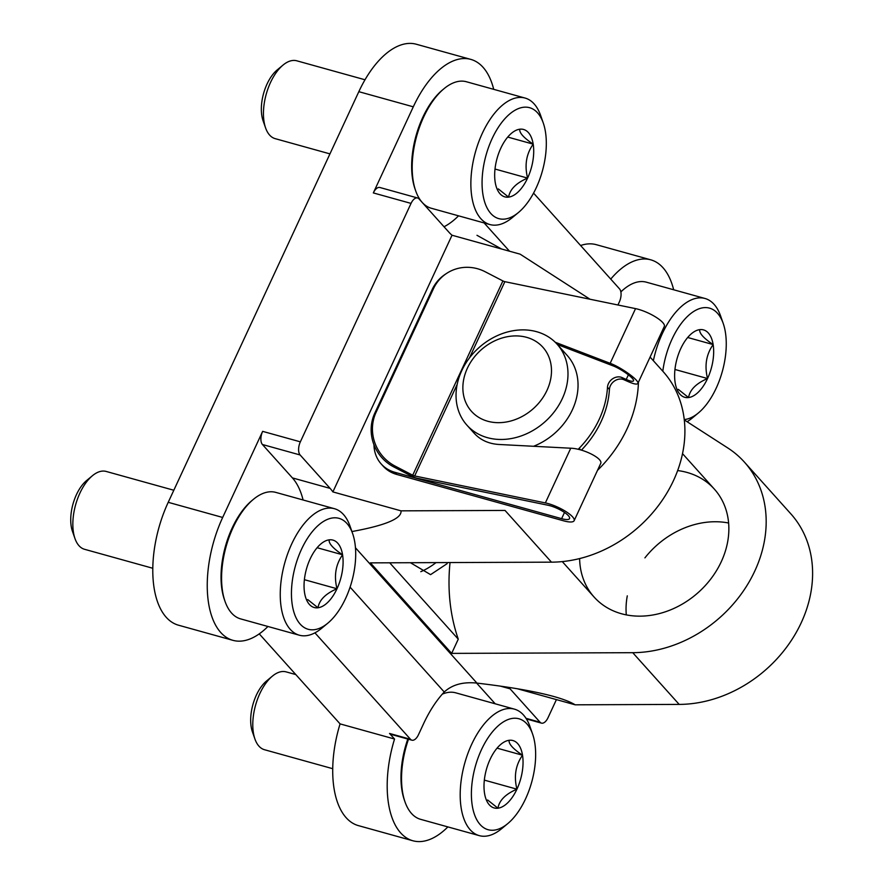 <?xml version="1.0" encoding="UTF-8"?>
<svg xmlns="http://www.w3.org/2000/svg" width="885" height="885" viewBox="0 0 885 885"><rect width="100%" height="100%" fill="white"/><g stroke="black" fill="none" stroke-linecap="round" stroke-linejoin="round"><path stroke-width="1.33" d="M450.034 562.561A222.179 182 -41.9 0 0 458.264 639.158L451.66 653.384L632.742 652.688A121.19 99.275 -41.9 0 0 748.787 582.496A121.19 99.275 -41.9 0 0 744.418 462.125L790.847 513.853A121.19 99.275 138.1 0 1 795.217 634.224A121.19 99.275 138.1 0 1 679.182 704.405L575.15 704.814L517.448 688.773M644.922 557.871A80.789 66.187 138.1 0 1 728.62 523.013M626.292 614.887A80.789 66.187 138.1 0 1 627.288 595.848M458.264 639.158L389.699 562.794M451.66 653.384L370.395 562.871L551.477 562.163A121.19 99.275 138.1 0 0 667.511 491.983A121.19 99.275 138.1 0 0 663.142 371.6L650.088 357.064M436.028 562.617A132.551 67.382 -74.5 0 1 420.795 571.688M410.43 562.716L430.575 574.642L447.135 563.656M579.62 558.579A80.789 66.187 -41.9 0 0 594.112 597.065A80.789 66.187 -41.9 0 0 621.436 613.736A80.789 66.187 -41.9 0 0 711.507 578.038A80.789 66.187 -41.9 0 0 714.35 489.106A80.789 66.187 -41.9 0 0 677.656 470.566M744.418 462.125A121.19 99.275 -41.9 0 0 727.769 447.954L684.282 419.91M351.92 531.553C385.617 525.391 401.978 518.499 401.005 510.844L332.882 491.905A88.367 44.914 105.5 0 0 330.116 488.387L300.126 454.978A10.1 5.133 105.5 0 1 300.358 441.836L411.038 203.406L373.326 192.919L413.295 106.82L358.823 91.675L168.216 502.315A88.367 44.914 105.5 0 0 178.405 625.175L232.866 640.32A88.367 44.914 105.5 0 0 267.934 626.48M300.358 441.836L262.646 431.36L222.677 517.459A88.367 44.914 105.5 0 0 232.866 640.32M508.665 687.357A88.367 44.914 105.5 0 1 510.07 688.818L540.06 722.226A10.1 5.133 105.5 0 0 541.454 723.122A10.1 5.133 105.5 0 0 548.025 717.702L556.422 699.604M444.038 226.759A88.367 44.914 105.5 0 0 458.541 215.829M501.552 249.006L476.982 235.299M590.018 299.241L520.148 254.172L452.025 235.233A88.367 44.914 105.5 0 1 448.994 232.29L419.003 198.882A10.1 5.133 105.5 0 0 417.609 197.986A10.1 5.133 105.5 0 0 411.038 203.406M417.609 197.986L379.897 187.498A10.1 5.133 105.5 0 0 373.326 192.919M262.646 431.36A10.1 5.133 105.5 0 0 262.414 444.502L292.404 477.9A88.367 44.914 105.5 0 1 303.09 499.981M575.15 704.814C570.537 701.949 563.358 699.172 553.645 696.462C535.381 691.428 509.815 686.97 476.938 683.098C463.176 681.66 452.268 684.625 444.237 692.004A88.367 44.914 105.5 0 0 423.572 723.72L418.45 734.76A10.1 5.133 105.5 0 1 411.879 740.181L390.927 734.351A10.1 5.133 105.5 0 1 389.533 733.455L394.544 739.03L340.072 723.886A88.367 44.914 105.5 0 0 358.348 825.605L412.819 840.75A88.367 44.914 105.5 0 0 447.876 826.911M476.595 683.065L495.224 703.807M551.477 562.163L505.036 510.446L401.005 510.844M597.508 470.344A121.19 99.275 -41.9 0 0 638.428 382.187M617.94 304.993L619.312 302.028A10.1 5.133 105.5 0 0 619.544 288.897L533.555 193.107M314.927 632.841L410.485 739.274A10.1 5.133 105.5 0 0 411.879 740.181M259.25 633.859L340.072 723.886M673.662 289.771A88.367 44.914 105.5 0 0 650.774 259.825A88.367 44.914 105.5 0 0 610.75 279.096M394.544 739.03A88.367 44.914 105.5 0 0 412.819 840.75M493.708 89.341A88.367 44.914 105.5 0 0 470.831 59.395L416.359 44.25A88.367 44.914 105.5 0 0 358.823 91.675M470.831 59.395A88.367 44.914 105.5 0 0 413.295 106.82M650.774 259.825L596.302 244.68A88.367 44.914 105.5 0 0 580.604 245.521M332.882 491.905L452.025 235.233M533.555 446.283A60.6 49.637 -41.9 0 0 567.163 355.405L557.107 344.199A60.6 49.637 -41.9 0 0 478.851 347.739A60.6 49.637 -41.9 0 0 466.926 425.165A60.6 49.637 -41.9 0 0 487.425 437.666A60.6 49.637 -41.9 0 0 554.972 410.894A60.6 49.637 -41.9 0 0 557.107 344.199M487.712 421.238A47.967 39.294 -41.9 0 0 551.388 367.906A47.967 39.294 -41.9 0 0 482.447 348.734A47.967 39.294 -41.9 0 0 487.712 421.238M411.414 476.075L393.77 466.926A40.4 38.431 56.7 0 1 374.753 413.24L432.134 289.605A40.4 38.431 56.7 0 1 445.376 274.206L446.682 273.354A40.4 38.431 -123.3 0 1 485.257 271.795L502.901 280.932L412.709 475.223A2.522 0.675 24.9 0 0 414.667 475.953L545.359 502.912A20.2 5.365 24.9 0 1 565.393 511.242A20.2 5.365 24.9 0 1 574.133 520.701A20.2 5.365 24.9 0 1 563.557 520.811L396.801 474.46A40.4 33.088 -41.9 0 1 383.139 466.118L381.203 463.961A40.4 33.088 -41.9 0 0 394.865 472.302L561.621 518.665A15.145 4.027 24.9 0 0 569.553 518.577A15.145 4.027 24.9 0 0 563.004 511.486A15.145 4.027 24.9 0 0 547.97 505.235L417.289 478.276A7.578 2.013 24.9 0 1 411.414 476.075M446.682 273.354A40.4 38.431 -123.3 0 0 433.44 288.753L376.048 412.388A40.4 38.431 -123.3 0 0 395.075 466.074L412.709 475.223M581.401 450.144A89.883 73.632 -41.9 0 0 609.422 389.433A10.1 8.275 -41.9 0 1 614.555 380.948A10.1 8.275 -41.9 0 1 623.892 379.709L628.173 381.612C633.793 384.057 637.012 384.676 637.842 383.47L664.325 326.41A20.2 5.365 24.9 0 0 655.586 316.963A20.2 5.365 24.9 0 0 635.541 308.622L504.859 281.673A2.522 0.675 24.9 0 1 502.901 280.932M373.957 444.757A40.4 33.088 -41.9 0 0 381.203 463.961M580.604 449.923L579.155 448.308A10.1 8.275 -41.9 0 0 578.27 449.337M579.155 448.308A89.883 73.632 -41.9 0 0 607.486 387.287A10.1 8.275 -41.9 0 1 612.619 378.791A10.1 8.275 -41.9 0 1 621.956 377.552L626.237 379.455C630.452 381.291 632.875 381.756 633.483 380.849C635.021 378.88 621.226 368.835 612.73 365.737L557.384 344.508M637.842 383.47C639.877 380.838 621.491 367.452 610.163 363.315L555.238 342.252M466.926 425.165L474.183 433.241C480.489 440.099 488.785 443.85 499.074 444.48L570.748 448.219C583.823 448.595 603.67 458.839 600.616 463.64L574.133 520.701M509.118 740.291A34.98 17.777 -74.5 0 1 522.526 755.215A34.98 17.777 -74.5 0 1 516.928 789.177A34.98 17.777 -74.5 0 1 497.934 808.204A34.98 17.777 -74.5 0 1 485.843 798.646A34.98 17.777 -74.5 0 1 484.526 793.27A34.98 17.777 -74.5 0 1 490.113 759.319A34.98 17.777 -74.5 0 1 500.976 744.23A34.98 17.777 -74.5 0 1 509.118 740.291C508.521 743.842 512.99 748.821 522.526 755.215C515.612 765.027 513.742 776.344 516.928 789.177C505.589 794.055 499.251 800.394 497.934 808.204L487.646 799.996M525.579 798.812A57.569 29.26 -74.5 0 1 507.713 823.647A57.569 29.26 -74.5 0 1 472.258 805.582A57.569 29.26 -74.5 0 1 492.923 731.275A57.569 29.26 -74.5 0 1 532.615 734.107A57.569 29.26 -74.5 0 1 525.579 798.812M507.713 823.647L501.607 828.714A65.645 33.364 -74.5 0 1 479.239 835.628A65.645 33.364 -74.5 0 1 464.669 763.445A65.645 33.364 -74.5 0 1 514.406 709.139A65.645 33.364 -74.5 0 1 529.993 726.607L532.615 734.107M479.239 835.628L420.585 819.322A65.645 33.364 -74.5 0 1 404.998 801.854A65.645 33.364 -74.5 0 1 408.494 739.24M442.301 694.139A65.645 33.364 -74.5 0 1 455.753 692.833L514.406 709.139M404.998 801.854L404.345 799.985A63.62 32.336 -74.5 0 1 407.808 739.052M332.716 768.689L264.504 749.728A40.4 20.532 -74.5 0 1 254.913 738.975A40.4 20.532 -74.5 0 1 272.381 676.14A40.4 20.532 -74.5 0 1 286.143 671.881L295.789 674.569M254.913 738.975L252.402 731.784A32.645 16.594 -74.5 0 1 266.518 681.008L272.381 676.14M497.071 748.146L522.526 755.215M484.338 780.116L516.928 789.177M699.736 329.64A34.98 17.777 -74.5 0 1 713.144 344.575A34.98 17.777 -74.5 0 1 707.546 378.537A34.98 17.777 -74.5 0 1 688.541 397.564A34.98 17.777 -74.5 0 1 676.461 387.995A34.98 17.777 -74.5 0 1 675.144 382.63A34.98 17.777 -74.5 0 1 680.731 348.668A34.98 17.777 -74.5 0 1 691.594 333.579A34.98 17.777 -74.5 0 1 699.736 329.64C699.139 333.202 703.608 338.181 713.144 344.575C706.23 354.387 704.36 365.704 707.546 378.537C696.207 383.415 689.869 389.754 688.541 397.564L678.264 389.345M662.81 371.224A57.569 29.26 -74.5 0 1 690.687 313.611A57.569 29.26 -74.5 0 1 723.222 323.456A57.569 29.26 -74.5 0 1 716.197 388.172A57.569 29.26 -74.5 0 1 698.331 412.996A57.569 29.26 -74.5 0 1 684.249 419.556M698.331 412.996L692.214 418.063A65.645 33.364 -74.5 0 1 687.092 421.725M653.362 360.704A65.645 33.364 -74.5 0 1 705.024 298.488A65.645 33.364 -74.5 0 1 720.6 315.956L723.222 323.456M620.872 291.917A65.645 33.364 -74.5 0 1 624.002 289.096A65.645 33.364 -74.5 0 1 646.36 282.182L705.024 298.488M620.85 291.773A63.62 32.336 -74.5 0 1 622.465 290.368L624.002 289.096M687.689 337.495L713.144 344.575M674.956 369.476L707.546 378.537M329.176 539.85A34.98 17.777 -74.5 0 1 342.572 554.784A34.98 17.777 -74.5 0 1 336.986 588.746A34.98 17.777 -74.5 0 1 317.981 607.774A34.98 17.777 -74.5 0 1 305.9 598.216A34.98 17.777 -74.5 0 1 304.573 592.839A34.98 17.777 -74.5 0 1 310.17 558.877A34.98 17.777 -74.5 0 1 321.023 543.799A34.98 17.777 -74.5 0 1 329.176 539.85C328.567 543.412 333.037 548.39 342.572 554.784C335.669 564.597 333.8 575.914 336.986 588.746C325.636 593.625 319.308 599.964 317.981 607.774L307.692 599.554M345.637 598.382A57.569 29.26 -74.5 0 1 327.771 623.206A57.569 29.26 -74.5 0 1 292.315 605.152A57.569 29.26 -74.5 0 1 312.969 530.845A57.569 29.26 -74.5 0 1 352.661 533.666A57.569 29.26 -74.5 0 1 345.637 598.382M327.771 623.206L321.653 628.284A65.645 33.364 -74.5 0 1 299.285 635.198A65.645 33.364 -74.5 0 1 284.727 563.015A65.645 33.364 -74.5 0 1 334.453 508.709A65.645 33.364 -74.5 0 1 350.04 526.177L352.661 533.666M299.285 635.198L240.631 618.892A65.645 33.364 -74.5 0 1 225.044 601.424A65.645 33.364 -74.5 0 1 253.431 499.317A65.645 33.364 -74.5 0 1 275.799 492.392L334.453 508.709M225.044 601.424L224.392 599.543A63.62 32.336 -74.5 0 1 251.904 500.578L253.431 499.317M152.762 568.258L84.562 549.297A40.4 20.532 -74.5 0 1 74.971 538.545A40.4 20.532 -74.5 0 1 92.438 475.71A40.4 20.532 -74.5 0 1 106.2 471.451L173.814 490.246M74.971 538.545L72.459 531.354A32.645 16.594 -74.5 0 1 86.575 480.566L92.438 475.71M317.118 547.715L342.572 554.784M304.385 579.686L336.986 588.746M519.783 129.21A34.98 17.777 -74.5 0 1 533.19 144.144A34.98 17.777 -74.5 0 1 527.593 178.095A34.98 17.777 -74.5 0 1 508.598 197.123A34.98 17.777 -74.5 0 1 496.518 187.565A34.98 17.777 -74.5 0 1 495.191 182.199A34.98 17.777 -74.5 0 1 500.788 148.237A34.98 17.777 -74.5 0 1 511.641 133.148A34.98 17.777 -74.5 0 1 519.783 129.21C519.185 132.772 523.654 137.75 533.19 144.144C526.276 153.946 524.418 165.274 527.593 178.095C516.254 182.974 509.926 189.324 508.598 197.123L498.31 188.914M536.255 187.742A57.569 29.26 -74.5 0 1 518.389 212.566A57.569 29.26 -74.5 0 1 482.933 194.501A57.569 29.26 -74.5 0 1 503.587 120.194A57.569 29.26 -74.5 0 1 543.279 123.026A57.569 29.26 -74.5 0 1 536.255 187.742M518.389 212.566L512.271 217.633A65.645 33.364 -74.5 0 1 489.903 224.547A65.645 33.364 -74.5 0 1 475.345 152.364A65.645 33.364 -74.5 0 1 525.07 98.058A65.645 33.364 -74.5 0 1 540.658 115.526L543.279 123.026M489.903 224.547L431.249 208.24A65.645 33.364 -74.5 0 1 415.662 190.773A65.645 33.364 -74.5 0 1 444.049 88.666A65.645 33.364 -74.5 0 1 466.417 81.752L525.07 98.058M415.662 190.773L415.01 188.903A63.62 32.336 -74.5 0 1 442.522 89.938L444.049 88.666M329.95 153.879L275.169 138.646A40.4 20.532 -74.5 0 1 265.577 127.894A40.4 20.532 -74.5 0 1 283.056 65.059A40.4 20.532 -74.5 0 1 296.818 60.811L365.018 79.772M265.577 127.894L263.066 120.714A32.645 16.594 -74.5 0 1 277.193 69.926L283.056 65.059M507.736 137.064L533.19 144.144M495.003 169.035L527.593 178.095M222.677 517.459L168.216 502.315M300.126 454.978L262.414 444.502M330.116 488.387L292.404 477.9M510.07 688.818L500.379 686.129M540.06 722.226L526.011 718.321M355.471 547.793L476.938 683.098M632.742 652.688L679.182 704.405M410.485 739.274L389.533 733.455M484.139 222.954L509.528 251.218M350.095 587.142L444.237 692.004M395.075 466.074L393.77 466.926M394.865 472.302L396.801 474.46M564.497 512.459L561.621 518.665M628.394 374.809L626.237 379.455M635.541 308.622L610.163 363.315M570.748 448.219L545.359 502.912M504.859 281.673L469.437 357.96M457.202 384.322L414.667 475.953M623.892 379.709L621.956 377.552M609.422 389.433L607.486 387.287M433.44 288.753L432.134 289.605M376.048 412.388L374.753 413.24M541.454 723.122L526.409 718.941M714.35 489.106L682.523 453.651M594.112 597.065L562.285 561.599"/></g></svg>
